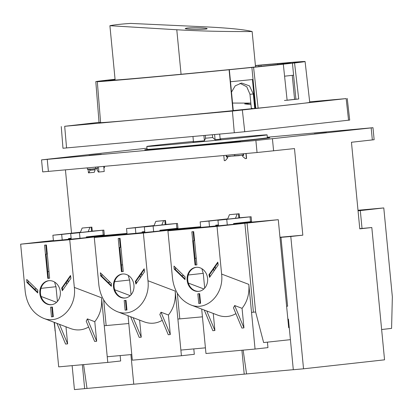 <?xml version="1.0" encoding="UTF-8"?>
<svg xmlns="http://www.w3.org/2000/svg" width="413" height="413" viewBox="0 0 413 413"><rect width="100%" height="100%" fill="white"/><g stroke="black" fill="none" stroke-linecap="round" stroke-linejoin="round"><path stroke-width="0.62" d="M239.349 222.932L239.401 223.464L233.603 224.109M237.207 213.986L229.437 214.688L239.158 213.758L237.207 213.986L235.446 218.327M146.992 148.195L41.543 159.877L42.699 171.906L257.041 152.521L294.484 148.577L302.822 235.173L290.798 236.504L303.534 368.804L384.555 359.826L371.814 227.527L359.79 228.859L351.453 142.263L374.137 139.718L372.98 127.694L267.325 137.219M303.534 368.804L293.307 369.733L290.411 339.662L263.633 342.563L255.632 312.006L251.527 312.378M293.302 369.687L246.546 373.93L243.143 350.131M130.911 354.607L133.76 384.209L246.546 373.93M72.136 365.644L74.438 389.588L133.755 384.162M165.711 229.613L165.763 230.144L166.444 230.056L166.398 229.535M163.569 220.666L155.799 221.368L165.52 220.439L163.569 220.666L161.808 225.008M104.427 166.367L104.406 167.766L104.122 166.393M97.432 168.385L91.562 169.067L97.442 168.509M226.376 155.303L226.675 156.77L234.76 155.722L243.505 155.149L243.319 154.854L239.07 155.639L226.489 156.47M243.618 154.741L243.505 155.149M234.646 154.55L234.76 155.722M243.216 153.775L243.319 154.854M87.577 169.382L91.562 169.067L87.396 169.093L87.561 169.382M103.875 167.843L104.406 167.766M229.437 214.688L227.604 219.195M92.073 236.293L92.125 236.825L86.322 237.47M89.931 227.346L82.156 228.048L91.882 227.119L89.931 227.346L88.165 231.688M219.68 134.075L220.17 139.166L215.106 139.728L212.649 137.524L205.55 138.221L204.409 140.781L193.465 141.716L192.778 142.547M205.55 138.221L205.282 135.381M204.409 140.781L203.898 135.505M212.649 137.524L212.38 134.736M215.106 139.728L214.605 134.535M41.543 159.877L255.884 140.492L372.98 127.694M371.814 227.527L359.769 228.668M381.638 329.522L391.581 328.387L392.35 296.854L383.785 207.925L360.306 210.604L362.025 228.415M360.306 210.604L358.05 210.811M383.785 207.925L357.999 210.269M290.411 339.662L289.255 327.638L288.677 327.7L289.255 327.628L288.439 319.141L287.861 319.197M205.421 347.844L180.879 350.074M131.783 354.524L107.241 356.755M55.394 332.63L54.103 322.3M46.302 241.331L53.391 240.48M68.496 238.755L71.155 238.487M290.798 236.504L279.988 237.444M286.617 306.281L287.603 306.193L280.979 237.398M287.598 306.136L286.612 306.24M65.44 169.903L71.532 233.169M84.665 388.659L82.363 364.715M86.998 388.401L83.591 364.607M244.217 374.188L241.91 350.245M302.822 235.173L279.968 237.248M202.437 316.828L177.889 319.058M128.799 323.513L104.252 325.738M55.161 330.194L54.862 330.219M288.677 327.7L278.279 219.695L247.067 223.077L255.632 312.006M247.067 223.077L233.619 224.295L244.868 223.273L253.386 311.732M218.482 225.668L215.823 225.911L218.482 225.668M167.926 230.815L172.52 278.512C174.296 291.506 180.326 300.287 190.599 304.846C206.686 311.681 224.145 294.345 221.611 274.056L217.021 226.36L167.926 230.815L200.687 227.284L159.981 230.975L171.23 229.953L171.276 230.444M144.844 232.349L142.186 232.591L144.844 232.349M94.288 237.496L98.883 285.192C100.658 298.186 106.688 306.967 116.962 311.526C133.043 318.361 150.508 301.025 147.973 280.737L143.378 233.04L94.288 237.496L127.049 233.964L86.343 237.656L97.592 236.634L97.638 237.124M71.206 239.029L68.548 239.272L71.206 239.029M20.65 244.176L25.245 291.872C27.021 304.866 33.045 313.648 43.324 318.211C59.405 325.041 76.864 307.706 74.335 287.417L69.74 239.721L20.65 244.176L46.302 241.29M239.401 223.464L240.082 223.376L240.036 222.855M165.763 230.144L159.96 230.79M278.279 219.695L240.061 223.159M218.431 225.126L215.772 225.364M200.635 226.737L166.424 229.845M144.793 231.807L142.134 232.044M126.992 233.417L92.786 236.525M92.125 236.825L92.806 236.742L92.76 236.215M155.799 221.368L153.966 225.875M82.156 228.048L80.328 232.555M66.684 284.423L66.457 282.094M140.322 277.743L140.1 275.414M213.96 271.062L213.738 268.734M215.188 266.659L215.41 268.987M89.048 155.376L101.288 154.225L89.048 155.376M314.226 133.218L326.466 132.072L314.226 133.218M228.141 142.753L240.381 141.607L228.141 142.753M147.245 149.408A62.833 0.558 -5.5 0 0 144.715 149.805A62.833 0.558 -5.5 0 0 207.316 144.344A62.833 0.558 -5.5 0 0 269.808 137.761A62.833 0.558 -5.5 0 0 267.247 137.849M67.913 280.024L68.135 282.353M141.551 273.344L141.773 275.672M193.439 141.432A60.417 0.537 -5.5 0 0 155.825 145.299A60.417 0.537 -5.5 0 0 146.821 146.45L147.1 149.336A60.417 0.537 -5.5 0 0 147.105 149.341A60.417 0.537 -5.5 0 0 207.29 144.08A60.417 0.537 -5.5 0 0 267.371 137.761A60.417 0.537 -5.5 0 0 267.376 137.756L266.705 138.236M146.821 146.45A60.417 0.537 -5.5 0 0 146.858 146.465A60.417 0.537 -5.5 0 0 207.011 141.194A60.417 0.537 -5.5 0 0 267.066 134.886A60.417 0.537 -5.5 0 0 267.097 134.865A60.417 0.537 -5.5 0 0 220.139 138.861M88.119 169.361L88.454 172.866L88.965 172.825L89.874 170.332L89.781 169.366L89.27 169.407L94.556 168.788M88.965 172.825L94.267 172.288L95.171 169.795L95.078 168.834L94.567 168.876M89.874 170.332L95.171 169.795M89.781 169.366L95.078 168.834M97.298 167.012L97.468 168.757L96.952 168.798L97.463 168.747M96.952 168.798L97.045 169.758L98.418 172.076L104.226 171.498L103.74 166.429M98.929 172.035L98.433 166.909M223.789 155.536L224.285 160.662L225.364 160.559L227.537 157.921L227.444 156.961L226.365 157.064L226.5 156.496M226.365 157.064L226.195 155.319M225.364 160.559L227.723 157.849L227.63 156.888L226.546 156.992M243.515 153.744L243.675 155.402L242.591 155.505L243.67 155.345M242.591 155.505L242.684 156.465L245.322 158.644L246.587 158.468L246.112 153.512M246.406 158.535L245.921 153.528M87.282 167.921L87.396 169.093M95.548 167.172L95.661 168.339M99.037 122.367L64.686 126.295L232.416 111.076L346.156 98.599L309.673 101.83M61.263 126.569L62.972 148.252L234.3 132.749L244.754 131.721L242.348 110.101M232.55 103.054L250.82 103.111M232.653 110.601A96.327 0.857 -5.5 0 0 252.849 108.578L251.305 108.165L249.968 94.257L246.757 86.766L239.984 83.302M250.83 103.224A59.931 0.532 174.5 0 1 244.635 103.88L250.965 104.613M109.904 25.709L176.785 29.757C199.711 31.099 224.832 31.693 252.136 31.538C244.357 29.53 228.224 27.939 203.738 26.773L130.642 23.412C121.236 24.047 114.324 24.811 109.904 25.709L115.139 80.091M252.136 31.538L255.549 66.942M186.836 28.084L185.236 28.492C184.807 29.509 207.729 29.695 207.104 28.667C207.543 27.898 191.906 27.449 186.836 28.084M347.235 98.459L349.697 120.075L244.754 131.721M115.062 79.281A105.253 0.934 -5.5 0 0 95.806 81.619L99.053 122.573L100.586 122.434M230.5 81.738L229.339 69.714A103.312 0.919 -5.5 0 0 251.884 67.453L253.567 67.304L258.125 108.144L255.823 108.345L253.045 79.482A103.312 0.919 -5.5 0 1 230.5 81.738L233.278 110.607L232.942 110.663L229.096 69.756A105.253 0.934 -5.5 0 1 97.313 81.712L99.068 81.531A103.312 0.919 -5.5 0 1 97.478 81.526L97.494 81.691M97.313 81.712L100.607 122.671A105.971 0.945 -5.5 0 0 232.942 110.663M258.125 108.144A105.971 0.945 -5.5 0 0 309.735 102.357L305.083 61.532A105.253 0.934 -5.5 0 0 288.233 62.647L286.168 62.848A103.312 0.919 -5.5 0 0 270.319 64.206L271.026 64.118A105.253 0.934 -5.5 0 0 255.41 65.517M255.823 108.345L255.203 108.397L252.426 79.544M231.497 92.114L235.234 85.821L241.641 83.039L249.493 85.899L253.314 94.004L254.707 108.438L252.849 108.578M115.088 79.559A90.628 0.805 -5.5 0 0 110.601 80.174L108.578 80.375A92.558 0.826 -5.5 0 0 108.18 80.494A92.558 0.826 -5.5 0 0 110.137 80.473L112.243 80.277A90.628 0.805 -5.5 0 0 222.132 70.308L223.639 70.174A92.558 0.826 -5.5 0 0 248.905 67.644L248.776 67.639A90.628 0.805 -5.5 0 0 290.52 62.936A90.628 0.805 -5.5 0 0 277.639 63.757L278.729 63.638A92.558 0.826 -5.5 0 0 260.964 65.161L258.899 65.362A90.628 0.805 -5.5 0 0 255.425 65.672M259.018 66.586L258.899 65.362M97.478 81.526A103.312 0.919 -5.5 0 1 97.68 81.444L95.806 81.619M253.567 67.304A105.253 0.934 -5.5 0 0 283.313 64.206L282.311 64.283A103.312 0.919 -5.5 0 0 292.44 63.163L294.557 62.957A105.253 0.934 -5.5 0 0 305.083 61.532M300.865 61.94A101.015 0.898 -5.5 0 1 200.398 72.518A101.015 0.898 -5.5 0 1 99.76 81.304A101.015 0.898 -5.5 0 1 114.809 79.379A101.015 0.898 -5.5 0 1 115.067 79.348A101.743 0.903 -5.5 0 0 114.194 79.435A101.743 0.903 -5.5 0 0 99.037 81.371A101.743 0.903 -5.5 0 0 200.398 72.523A101.743 0.903 -5.5 0 0 301.588 61.873A101.743 0.903 -5.5 0 0 255.415 65.553A101.015 0.898 -5.5 0 1 300.865 61.94L300.876 62.048M294.557 62.957L298.723 98.975L295.915 99.244L292.44 63.163M295.915 99.244L294.577 99.363L292.265 75.342M284.449 100.488A101.743 0.903 -5.5 0 0 294.577 99.363M283.313 64.206L287.118 100.261A105.888 0.945 -5.5 0 0 298.723 98.975M284.578 76.193A103.312 0.919 -5.5 0 0 293.597 75.192M277.717 64.583L277.639 63.757M261.083 66.369L260.964 65.161M253.045 79.482L251.884 67.453M144.767 231.574L142.113 231.869L142.186 232.591L135.856 233.293L135.325 227.759L126.528 228.559L154.106 225.534M135.856 233.293L127.059 234.088L126.528 228.559M168.421 315.016L170.306 334.561L161.018 312.207L168.421 315.016C173.666 308.413 175.928 300.432 175.195 291.072L181.421 355.732L194.316 354.302L193.795 348.902M170.306 334.561L168.261 334.747L159.841 314.484L161.018 312.207M139.615 320.132L141.256 337.194L139.212 337.38L130.632 316.719M141.256 337.194L133.151 317.674M162.268 320.323C156.496 323.622 150.471 324.133 144.183 321.866L116.962 311.526M108.108 282.409L110.028 282.193M114.602 281.687L129.625 280.024A26.582 22.591 83.7 0 1 128.319 275.43M121.407 264.991L122.615 264.857M122.707 273.984A12.085 10.268 -96.3 0 0 114.127 286.88A12.085 10.268 -96.3 0 0 125.366 297.99M123.255 271.553L120.054 238.311L118.216 238.477L121.417 271.723L123.255 271.553L122.047 271.651L119.718 247.449L120.353 247.382A25.978 22.08 -96.3 0 0 119.724 247.48M136.414 283.328A14.501 12.323 -96.3 0 0 135.923 281.377L144.256 269.477M111.371 285.59L101.185 275.657L100.555 275.729L111.386 286.292A14.501 12.323 -96.3 0 1 111.479 283.607L100.369 272.776A25.978 22.08 -96.3 0 0 100.555 275.729M144.524 271.739A25.978 22.08 -96.3 0 0 144.142 268.801L135.294 281.444A14.501 12.323 -96.3 0 1 135.892 284.072L144.524 271.739M124.881 298.052A12.085 10.268 -96.3 0 0 125.051 298.031A12.085 10.268 -96.3 0 0 133.926 284.893A12.085 10.268 -96.3 0 0 122.393 274.015A12.085 10.268 -96.3 0 0 113.492 286.952A12.085 10.268 -96.3 0 0 124.881 298.052M126.027 300.349L124.189 300.514L125.118 310.163L126.956 309.993L126.027 300.349M101.686 274.062A25.978 22.08 -96.3 0 0 101.918 276.369M125.459 300.401L126.383 310.018L125.118 310.163M119.481 238.363L120.353 247.382M181.421 355.732L132.33 360.182L128.051 315.738M122.047 271.651L121.417 271.723M135.923 281.377L135.294 281.444M126.383 310.018L126.956 309.967M126.352 309.678L126.925 309.642M143.378 233.04L171.23 229.953M165.907 224.44L177.492 223.428L177.957 228.234L159.908 230.253L159.981 230.975L144.855 232.473L144.323 226.944L165.912 224.496M177.327 293.292L179.748 318.413M129.625 280.024L131.05 294.799M154.044 225.684L135.325 227.759M177.492 223.428L144.323 226.944M153.651 231.678L153.12 226.143M71.129 238.255L68.475 238.549L68.548 239.272L62.218 239.974L61.682 234.439L52.89 235.24L80.468 232.214M62.218 239.974L53.422 240.769L52.89 235.24M94.783 321.696L96.668 341.241L87.38 318.888L94.783 321.696C100.029 315.093 102.285 307.112 101.557 297.758L107.783 362.413L120.679 360.983L120.157 355.583M96.668 341.241L94.623 341.427L86.203 321.164L87.38 318.888M65.977 326.812L67.618 343.874L65.574 344.06L56.994 323.4M67.618 343.874L59.513 324.355M88.63 327.003C82.858 330.302 76.833 330.813 70.546 328.547L43.324 318.211M34.47 289.09L36.39 288.873M40.964 288.367L55.987 286.705A26.582 22.591 83.7 0 1 54.681 282.11M47.769 271.671L48.971 271.537M49.07 280.664A12.085 10.268 -96.3 0 0 40.489 293.56A12.085 10.268 -96.3 0 0 51.728 304.67M49.617 278.233L46.416 244.992L44.578 245.157L47.779 278.403L49.617 278.233L48.409 278.331L46.08 254.134L46.715 254.062A25.978 22.08 -96.3 0 0 46.086 254.16M62.776 290.009A14.501 12.323 -96.3 0 0 62.286 288.057L70.618 276.158M37.733 292.27L27.547 282.342L26.912 282.409L37.748 292.972A14.501 12.323 -96.3 0 1 37.841 290.287L26.731 279.456A25.978 22.08 -96.3 0 0 26.912 282.409M70.886 278.419A25.978 22.08 -96.3 0 0 70.504 275.481L61.656 288.124A14.501 12.323 -96.3 0 1 62.255 290.752L70.886 278.419M51.243 304.732A12.085 10.268 -96.3 0 0 51.413 304.711A12.085 10.268 -96.3 0 0 60.288 291.573A12.085 10.268 -96.3 0 0 48.755 280.695A12.085 10.268 -96.3 0 0 39.855 293.633A12.085 10.268 -96.3 0 0 51.243 304.732M52.389 307.029L50.551 307.195L51.48 316.843L53.318 316.673L52.389 307.029M28.048 280.742A25.978 22.08 -96.3 0 0 28.28 283.055M51.816 307.081L52.745 316.699L51.48 316.843M45.843 245.043L46.715 254.062M107.783 362.413L58.692 366.863L54.413 322.419M48.409 278.331L47.779 278.403M62.286 288.057L61.656 288.124M52.745 316.699L53.318 316.647M52.709 316.358L53.287 316.327M69.74 239.721L97.592 236.634M92.264 231.12L103.854 230.108L104.313 234.92L86.271 236.933L86.343 237.656L71.217 239.158L70.685 233.624L92.275 231.177M103.689 299.972L106.11 325.093M55.987 286.705L57.412 301.48M80.406 232.364L61.682 234.439M103.854 230.108L70.685 233.624M80.014 238.358L79.482 232.824M218.405 224.894L215.751 225.188L215.823 225.911L209.494 226.613L208.963 221.079L200.166 221.874L227.744 218.854M209.494 226.613L200.697 227.408L200.166 221.874M242.059 308.335L243.944 327.881L234.656 305.527L242.059 308.335C247.304 301.733 249.566 293.751 248.832 284.392L255.058 349.047L267.954 347.622L267.428 342.155M243.944 327.881L241.899 328.067L233.479 307.804L234.656 305.527M213.253 313.452L214.899 330.514L212.85 330.699L204.27 310.039M214.899 330.514L206.789 310.994M235.906 313.643C230.134 316.941 224.109 317.452 217.821 315.186L190.599 304.846M181.746 275.729L183.666 275.512M188.24 275.006L203.263 273.344A26.582 22.591 83.7 0 1 201.957 268.749M195.044 258.311L196.252 258.177M196.345 267.304A12.085 10.268 -96.3 0 0 187.765 280.2A12.085 10.268 -96.3 0 0 199.004 291.31M196.898 264.872L193.692 231.631L191.854 231.796L195.055 265.043L196.898 264.872L195.69 264.97L193.356 240.769L193.991 240.702A25.978 22.08 -96.3 0 0 193.361 240.8M210.052 276.648A14.501 12.323 -96.3 0 0 209.561 274.697L217.894 262.797M185.009 278.909L174.823 268.977L174.193 269.049L185.029 279.611A14.501 12.323 -96.3 0 1 185.117 276.927L174.007 266.096A25.978 22.08 -96.3 0 0 174.193 269.049M218.162 265.058A25.978 22.08 -96.3 0 0 217.78 262.121L208.932 274.764A14.501 12.323 -96.3 0 1 209.53 277.391L218.162 265.058M198.519 291.371A12.085 10.268 -96.3 0 0 198.689 291.351A12.085 10.268 -96.3 0 0 207.569 278.212A12.085 10.268 -96.3 0 0 196.03 267.33A12.085 10.268 -96.3 0 0 187.13 280.272A12.085 10.268 -96.3 0 0 198.519 291.371M199.67 293.669L197.827 293.834L198.756 303.478L200.594 303.312L199.67 293.669M175.324 267.381A25.978 22.08 -96.3 0 0 175.556 269.689M199.097 293.72L200.021 303.338L198.756 303.478M193.124 231.683L193.991 240.702M255.058 349.047L205.968 353.502L201.689 309.058M195.69 264.97L195.055 265.043M209.561 274.697L208.932 274.764M200.021 303.338L200.594 303.287M199.99 302.992L200.563 302.961M217.021 226.36L244.868 223.273M239.545 217.759L251.13 216.748L251.594 221.554L233.551 223.572L233.619 224.295L218.492 225.792L217.961 220.263L239.55 217.816M203.263 273.344L204.688 288.114M227.682 219.004L208.963 221.079M251.13 216.748L217.961 220.263M227.289 224.997L226.758 219.463M238.471 213.846L238.869 217.945M164.833 220.527L165.231 224.626M91.196 227.207L91.593 231.306M372.34 139.95L371.179 127.922M273.597 150.89L272.441 138.861M257.041 152.521L255.884 140.492M48.398 171.447L47.242 159.423M234.3 132.749L232.416 111.076M176.785 29.757L181.07 74.268M348.562 120.219L346.156 98.599M66.57 147.968L64.686 126.295M253.314 94.004L249.968 94.257M147.973 280.737L175.195 291.072M114.711 289.756L130.219 295.646M176.872 228.374L176.413 223.562M74.335 287.417L101.557 297.758M41.073 296.436L56.581 302.326M103.235 235.054L102.775 230.242M221.611 274.056L248.832 284.392M188.349 283.075L203.857 288.966M250.51 221.693L250.051 216.882M165.918 224.548L165.52 220.439M220.144 138.902L221.244 139.806M192.964 136.496L193.465 141.716M239.555 217.868L239.158 213.758M147.849 149.682L147.105 149.341M267.097 134.865L267.376 137.756M92.28 231.228L91.882 227.119"/></g></svg>
